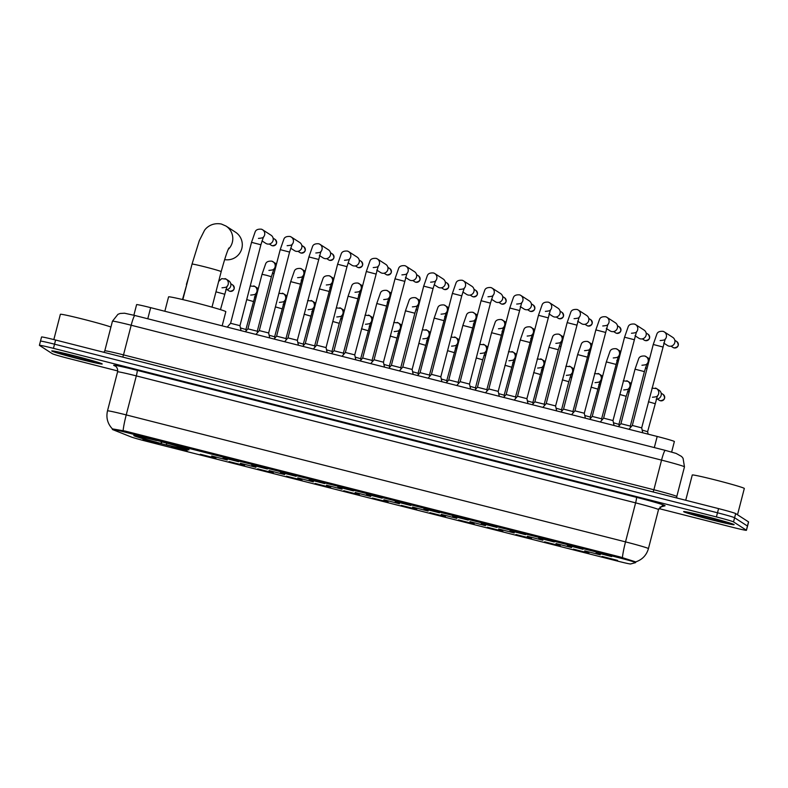 <?xml version="1.0" encoding="UTF-8"?>
<svg xmlns="http://www.w3.org/2000/svg" width="788" height="788" viewBox="0 0 788 788"><rect width="100%" height="100%" fill="white"/><g stroke="black" fill="none" stroke-linecap="round" stroke-linejoin="round"><path stroke-width="1.18" d="M133.95 435.675A28.496 1.044 -165.5 0 0 162.663 444.058A28.496 1.044 -165.5 0 0 188.992 449.79A28.496 1.044 -165.5 0 0 188.854 449.643A28.496 1.044 -165.5 0 0 160.151 441.26A28.496 1.044 -165.5 0 0 133.812 435.528A28.496 1.044 -165.5 0 0 133.95 435.675M187.199 450.963L171.617 446.954L187.199 450.963M215.892 458.252L200.319 454.252L215.892 458.252M244.585 465.55L229.012 461.551L244.585 465.55M273.278 472.849L257.706 468.85L273.278 472.849M301.971 480.148L286.399 476.149L301.971 480.148M330.664 487.447L315.092 483.448L330.664 487.447M359.358 494.746L343.785 490.737L359.358 494.746M388.051 502.035L372.478 498.036L388.051 502.035M416.744 509.334L401.171 505.335L416.744 509.334M445.437 516.632L429.864 512.633L445.437 516.632M474.14 523.931L458.557 519.932L474.14 523.931M502.833 531.23L487.26 527.221L502.833 531.23M531.526 538.519L515.953 534.52L531.526 538.519M560.219 545.818L544.646 541.819L560.219 545.818M588.912 553.117L573.339 549.118L588.912 553.117M617.605 560.416L602.032 556.417L617.605 560.416M158.496 443.664L142.923 439.665L158.496 443.664M227.269 459.985L211.696 455.986L227.269 459.985M255.962 467.284L240.389 463.285L255.962 467.284M284.655 474.583L269.082 470.584L284.655 474.583M313.348 481.882L297.775 477.883L313.348 481.882M342.041 489.181L326.468 485.172L342.041 489.181M370.744 496.47L355.161 492.47L370.744 496.47M399.437 503.768L383.864 499.769L399.437 503.768M428.13 511.067L412.557 507.068L428.13 511.067M456.823 518.366L441.25 514.367L456.823 518.366M485.516 525.665L469.944 521.666L485.516 525.665M514.209 532.964L498.637 528.955L514.209 532.964M542.902 540.253L527.33 536.254L542.902 540.253M571.595 547.552L556.023 543.553L571.595 547.552M600.289 554.85L584.716 550.851L600.289 554.85M238.646 461.719L223.073 457.72L238.646 461.719M267.349 469.018L251.766 465.019L267.349 469.018M296.042 476.316L280.469 472.317L296.042 476.316M324.735 483.615L309.162 479.616L324.735 483.615M353.428 490.914L337.855 486.905L353.428 490.914M382.121 498.203L366.548 494.204L382.121 498.203M410.814 505.502L395.241 501.503L410.814 505.502M439.507 512.801L423.934 508.802L439.507 512.801M468.2 520.1L452.627 516.101L468.2 520.1M496.893 527.399L481.32 523.39L496.893 527.399M525.596 534.688L510.013 530.688L525.596 534.688M554.289 541.986L538.716 537.987L554.289 541.986M582.982 549.285L567.409 545.286L582.982 549.285M611.675 556.584L596.102 552.585L611.675 556.584M112.901 429.696A14.519 0.532 14.5 0 1 112.438 429.49A14.519 0.532 14.5 0 1 112.369 429.411A14.519 0.532 14.5 0 1 125.016 432.129L620.166 558.052A14.519 0.532 14.5 0 1 635.63 562.602A14.519 0.532 14.5 0 1 635.601 562.622L630.627 563.962A14.519 0.532 14.5 0 1 618.019 561.214L146.066 441.191A14.519 0.532 14.5 0 1 131.123 436.936L112.901 429.696M133.862 315.23L136.61 304.621A16.134 0.591 14.5 0 1 150.656 307.655L657.192 436.463A16.134 0.591 14.5 0 1 674.37 441.516L671.642 452.066M51.86 351.064A26.073 0.955 -165.5 0 0 78.13 358.737A26.073 0.955 -165.5 0 0 102.223 363.987A26.073 0.955 -165.5 0 0 102.095 363.849A26.073 0.955 -165.5 0 0 75.825 356.176A26.073 0.955 -165.5 0 0 51.732 350.926A26.073 0.955 -165.5 0 0 51.86 351.064M683.748 511.767A26.073 0.955 -165.5 0 0 710.018 519.43A26.073 0.955 -165.5 0 0 734.12 524.68A26.073 0.955 -165.5 0 0 733.992 524.542A26.073 0.955 -165.5 0 0 707.722 516.869A26.073 0.955 -165.5 0 0 683.62 511.619A26.073 0.955 -165.5 0 0 683.748 511.767M112.418 428.889L125.193 431.075L620.353 556.998L635.699 561.903C642.25 559.687 646.495 555.264 648.435 548.615L658.522 509.6A21.503 0.788 -165.5 0 0 658.423 509.481A21.503 0.788 -165.5 0 0 635.611 502.862L136.314 375.896A21.503 0.788 -165.5 0 0 117.579 371.857C118.318 367.05 114.28 365.396 115.097 365.947L115.334 366.056M658.906 508.575L732.397 527.261A16.134 0.591 -165.5 0 0 746.443 530.294L747.526 526.128A16.134 0.591 -165.5 0 0 747.448 526.039L734.603 517.746A16.134 0.591 -165.5 0 0 717.494 512.781L54.53 344.179A16.134 0.591 -165.5 0 0 40.474 341.155A16.134 0.591 -165.5 0 0 40.552 341.243M746.443 530.294A16.134 0.591 -165.5 0 0 746.374 530.206L733.52 521.902A16.134 0.591 -165.5 0 0 716.42 516.938L53.446 348.345A16.134 0.591 -165.5 0 0 39.4 345.321A16.134 0.591 -165.5 0 0 39.479 345.4L52.323 353.704A16.134 0.591 -165.5 0 0 69.433 358.668L117.737 370.951M55.603 340.022A16.134 0.591 -165.5 0 0 41.557 336.998L40.474 341.155A16.134 0.591 -165.5 0 1 54.53 344.179L717.494 512.781A16.134 0.591 -165.5 0 1 734.603 517.746L747.448 526.039A16.134 0.591 -165.5 0 1 747.526 526.128L748.6 521.971A16.134 0.591 -165.5 0 0 748.521 521.883L735.677 513.579A16.134 0.591 -165.5 0 0 718.567 508.615L55.603 340.022L53.446 348.345M101.839 363.78A25.807 0.946 -165.5 0 0 75.845 356.186A25.807 0.946 -165.5 0 0 51.988 350.995A25.807 0.946 -165.5 0 0 52.116 351.133A25.807 0.946 -165.5 0 0 78.111 358.727A25.807 0.946 -165.5 0 0 101.967 363.918A25.807 0.946 -165.5 0 0 101.839 363.78M110.941 327.04A26.881 0.985 -165.5 0 0 82.119 318.933A26.881 0.985 -165.5 0 0 60.371 314.314L53.83 339.579M60.095 353.162A17.533 0.64 -165.5 0 0 78.061 358.402A17.533 0.64 -165.5 0 0 93.939 361.82A17.533 0.64 -165.5 0 0 93.861 361.751A17.533 0.64 -165.5 0 0 76.515 356.678A17.533 0.64 -165.5 0 0 60.026 353.044A17.533 0.64 -165.5 0 0 60.095 353.162M733.726 524.473A25.807 0.946 -165.5 0 0 707.732 516.879A25.807 0.946 -165.5 0 0 683.885 511.688A25.807 0.946 -165.5 0 0 684.004 511.826A25.807 0.946 -165.5 0 0 710.008 519.42A25.807 0.946 -165.5 0 0 733.855 524.611A25.807 0.946 -165.5 0 0 733.726 524.473M737.509 514.771L744.315 488.471A26.881 0.985 -165.5 0 0 744.187 488.324A26.881 0.985 -165.5 0 0 717.1 480.414A26.881 0.985 -165.5 0 0 692.258 475.006L685.727 500.262M691.982 513.855A17.533 0.64 -165.5 0 0 709.949 519.095A17.533 0.64 -165.5 0 0 725.837 522.513A17.533 0.64 -165.5 0 0 725.758 522.444A17.533 0.64 -165.5 0 0 708.412 517.371A17.533 0.64 -165.5 0 0 691.913 513.746A17.533 0.64 -165.5 0 0 691.982 513.855M224.61 259.607A15.051 14.952 -57.1 0 0 235.454 232.155L225.979 226.038A15.051 14.952 122.9 0 1 228.274 249.382M222.167 325.838L225.821 311.693A29.57 1.084 -165.5 0 0 225.683 311.526A29.57 1.084 -165.5 0 0 195.887 302.828A29.57 1.084 -165.5 0 0 168.563 296.879L164.84 311.26M161.845 441.901L161.284 443.595A25.59 0.936 -165.5 0 1 137.151 436.591L137.004 436.355M186.007 448.52L185.663 448.727A25.59 0.936 -165.5 0 0 161.52 441.723L161.54 441.615M187.495 448.283L186.185 449.061A25.59 0.936 -165.5 0 1 186.155 449.091L186.717 448.766M166.593 442.245L166.465 444.915A25.59 0.936 -165.5 0 0 186.155 449.091M185.663 448.727L183.269 448.116A23.118 0.847 -165.5 0 0 161.767 441.881L161.52 441.723M166.229 444.757A23.118 0.847 -165.5 0 0 183.791 448.451L186.185 449.061M137.151 436.591L139.545 437.202A23.118 0.847 -165.5 0 0 161.047 443.437L161.284 443.595M140.087 436.887L139.545 437.202M161.047 443.437L161.422 440.925M135.851 434.946L136.629 436.256A25.59 0.936 -165.5 0 1 156.349 440.403L156.359 440.295M156.349 440.403L156.585 440.561A23.118 0.847 -165.5 0 0 139.043 436.847L136.629 436.256M230.618 323.297L239.946 325.661L241.029 330.635M261.449 229.209A4.836 4.807 122.9 0 1 262.571 229.741L271.033 235.208A4.836 4.807 122.9 0 1 267.191 243.955A4.836 4.807 122.9 0 1 265.783 243.334L261.99 240.892M259.311 330.596L268.639 332.96L269.723 337.924M290.142 236.508A4.836 4.807 122.9 0 1 291.274 237.04L299.726 242.497A4.836 4.807 122.9 0 1 295.884 251.244A4.836 4.807 122.9 0 1 294.476 250.633L290.683 248.181M288.004 337.885L297.342 340.298M318.844 243.807A4.836 4.807 122.9 0 1 319.967 244.339L328.419 249.796A4.836 4.807 122.9 0 1 324.577 258.543A4.836 4.807 122.9 0 1 323.169 257.932L319.386 255.479M316.707 345.183L326.035 347.597M347.538 251.096A4.836 4.807 122.9 0 1 348.66 251.638L357.112 257.095A4.836 4.807 122.9 0 1 353.28 265.842A4.836 4.807 122.9 0 1 351.862 265.221L348.079 262.778M345.4 352.482L354.748 354.876L355.802 359.82M376.231 258.395A4.836 4.807 122.9 0 1 377.353 258.927L385.805 264.394A4.836 4.807 122.9 0 1 381.973 273.141A4.836 4.807 122.9 0 1 380.555 272.52L376.772 270.077M374.093 359.781L383.421 362.184M404.924 265.694A4.836 4.807 122.9 0 1 406.047 266.226L414.498 271.693A4.836 4.807 122.9 0 1 410.666 280.439A4.836 4.807 122.9 0 1 409.248 279.819L405.465 277.376M399.398 370.912L402.766 367.05L412.104 369.444L413.188 374.418M433.617 272.993A4.836 4.807 122.9 0 1 434.74 273.525L443.191 278.991A4.836 4.807 122.9 0 1 439.359 287.728A4.836 4.807 122.9 0 1 437.941 287.118L434.158 284.675M428.091 378.201L431.46 374.349L440.807 376.782M462.31 280.292A4.836 4.807 122.9 0 1 463.433 280.824L471.894 286.28A4.836 4.807 122.9 0 1 468.052 295.027A4.836 4.807 122.9 0 1 466.634 294.416L462.851 291.964M460.172 381.668L469.5 384.081M491.003 287.59A4.836 4.807 122.9 0 1 492.126 288.122L500.587 293.579A4.836 4.807 122.9 0 1 496.745 302.326A4.836 4.807 122.9 0 1 495.327 301.706L491.545 299.263M488.865 388.967L498.203 391.37M519.696 294.879A4.836 4.807 122.9 0 1 520.819 295.421L529.28 300.878A4.836 4.807 122.9 0 1 525.438 309.625A4.836 4.807 122.9 0 1 524.03 309.004L520.238 306.562M517.558 396.266L526.896 398.669M548.389 302.178A4.836 4.807 122.9 0 1 549.522 302.71L557.973 308.177A4.836 4.807 122.9 0 1 554.131 316.924A4.836 4.807 122.9 0 1 552.723 316.303L548.931 313.86M542.873 407.396L546.232 403.535L555.579 405.928L556.663 410.903M577.082 309.477A4.836 4.807 122.9 0 1 578.215 310.009L586.666 315.476A4.836 4.807 122.9 0 1 582.825 324.223A4.836 4.807 122.9 0 1 581.416 323.602L577.634 321.159M571.566 414.685L574.925 410.834L584.272 413.227L585.356 418.192M605.785 316.776A4.836 4.807 122.9 0 1 606.908 317.308L615.359 322.765A4.836 4.807 122.9 0 1 611.527 331.512A4.836 4.807 122.9 0 1 610.109 330.901L606.327 328.458M603.647 418.152L612.975 420.565M634.478 324.075A4.836 4.807 122.9 0 1 635.601 324.607L644.052 330.064A4.836 4.807 122.9 0 1 640.22 338.81A4.836 4.807 122.9 0 1 638.802 338.2L635.02 335.747M632.34 425.451L641.668 427.864M663.171 331.364A4.836 4.807 122.9 0 1 664.294 331.906L672.745 337.363A4.836 4.807 122.9 0 1 668.913 346.109A4.836 4.807 122.9 0 1 667.495 345.489L663.713 343.046M245.373 331.738L247.915 328.832L257.252 331.226L257.558 332.556M273.978 273.781A4.836 4.807 122.9 0 1 273.288 273.406L272.471 272.875M276.627 336.151L285.955 338.564M302.671 281.07A4.836 4.807 122.9 0 1 301.981 280.705L301.164 280.173M305.32 343.45L314.648 345.863M331.364 288.369A4.836 4.807 122.9 0 1 330.684 288.004L329.857 287.472M334.014 350.749L343.351 353.152M360.057 295.667A4.836 4.807 122.9 0 1 359.377 295.303L358.55 294.771M362.707 358.048L372.034 360.421L372.33 361.741M388.75 302.966A4.836 4.807 122.9 0 1 388.07 302.592L387.253 302.07M388.848 368.223L391.38 365.317L400.728 367.71L401.033 369.04M417.453 310.265A4.836 4.807 122.9 0 1 416.763 309.891L415.946 309.369M420.103 372.645L429.43 375.049M446.146 317.554A4.836 4.807 122.9 0 1 445.456 317.19L444.639 316.658M448.796 379.934L458.114 382.308L458.419 383.628M474.839 324.853A4.836 4.807 122.9 0 1 474.149 324.489L473.332 323.957M477.489 387.233L486.817 389.646M503.532 332.152A4.836 4.807 122.9 0 1 502.842 331.787L502.025 331.255M506.182 394.532L515.51 396.935M532.225 339.451A4.836 4.807 122.9 0 1 531.536 339.086L530.718 338.554M534.875 401.831L544.203 404.205L544.498 405.524M560.918 346.75A4.836 4.807 122.9 0 1 560.229 346.375L559.411 345.853M561.007 412.006L563.548 409.1L572.896 411.533M589.611 354.048A4.836 4.807 122.9 0 1 588.931 353.674L588.104 353.142M592.261 416.428L601.589 418.792L601.884 420.112M618.304 361.337A4.836 4.807 122.9 0 1 617.625 360.973L616.797 360.441M618.403 426.603L620.934 423.688L630.282 426.091L630.577 427.411M646.997 368.636A4.836 4.807 122.9 0 1 646.318 368.272L645.5 367.74M225.023 278.597A4.836 4.807 122.9 0 1 226.146 279.129L228.687 280.764A4.836 4.807 122.9 0 1 225.762 289.659M240.448 327.936L245.876 329.492L246.181 330.822M256.218 296.721A4.836 4.807 122.9 0 1 254.455 296.958M253.716 285.896A4.836 4.807 122.9 0 1 254.839 286.428L257.38 288.063A4.836 4.807 122.9 0 1 258.267 288.802M269.141 335.235L274.569 336.791L274.874 338.121M284.911 304.02A4.836 4.807 122.9 0 1 283.148 304.247M282.409 293.195A4.836 4.807 122.9 0 1 283.532 293.727L286.074 295.362A4.836 4.807 122.9 0 1 286.96 296.101M297.834 342.524L303.262 344.09L303.567 345.41M313.604 311.319A4.836 4.807 122.9 0 1 311.841 311.546M311.102 300.484A4.836 4.807 122.9 0 1 312.225 301.026L314.767 302.661A4.836 4.807 122.9 0 1 315.653 303.4M326.527 349.823L331.965 351.428M342.297 318.618A4.836 4.807 122.9 0 1 340.534 318.844M339.795 307.783A4.836 4.807 122.9 0 1 340.918 308.315L343.46 309.96A4.836 4.807 122.9 0 1 344.346 310.699M355.221 357.122L360.658 358.717M370.99 325.907A4.836 4.807 122.9 0 1 369.227 326.143M368.489 315.082A4.836 4.807 122.9 0 1 369.611 315.614L372.153 317.259A4.836 4.807 122.9 0 1 373.039 317.988M383.914 364.42L389.351 365.987L389.646 367.306M399.683 333.206A4.836 4.807 122.9 0 1 397.92 333.442M397.182 322.381A4.836 4.807 122.9 0 1 398.314 322.913L400.846 324.548A4.836 4.807 122.9 0 1 401.732 325.286M412.616 371.719L418.044 373.315M428.376 340.505A4.836 4.807 122.9 0 1 426.613 340.731M425.884 329.679A4.836 4.807 122.9 0 1 427.007 330.211L429.539 331.846A4.836 4.807 122.9 0 1 430.425 332.585M441.31 379.008L446.737 380.574L447.032 381.894M457.07 347.804A4.836 4.807 122.9 0 1 455.316 348.03M454.577 336.969A4.836 4.807 122.9 0 1 455.7 337.51L458.232 339.145A4.836 4.807 122.9 0 1 459.118 339.884M470.003 386.307L475.43 387.873L475.725 389.193M485.763 355.102A4.836 4.807 122.9 0 1 484.009 355.329M483.271 344.267A4.836 4.807 122.9 0 1 484.393 344.799L486.935 346.444A4.836 4.807 122.9 0 1 487.811 347.183M498.696 393.606L504.123 395.172L504.428 396.492M514.465 362.401A4.836 4.807 122.9 0 1 512.702 362.628M511.964 351.566A4.836 4.807 122.9 0 1 513.087 352.098L515.628 353.743A4.836 4.807 122.9 0 1 516.514 354.482M527.389 400.905L532.826 402.501M543.159 369.69A4.836 4.807 122.9 0 1 541.395 369.927M540.657 358.865A4.836 4.807 122.9 0 1 541.78 359.397L544.321 361.042A4.836 4.807 122.9 0 1 545.207 361.771M556.082 408.204L561.519 409.799M571.852 376.989A4.836 4.807 122.9 0 1 570.088 377.225M569.35 366.164A4.836 4.807 122.9 0 1 570.473 366.696L573.014 368.331A4.836 4.807 122.9 0 1 573.9 369.07M584.775 415.503L590.202 417.059L590.507 418.389M600.545 384.288A4.836 4.807 122.9 0 1 598.781 384.514M598.043 373.463A4.836 4.807 122.9 0 1 599.166 373.995L601.707 375.63A4.836 4.807 122.9 0 1 602.593 376.369M613.468 422.792L618.895 424.358L619.201 425.678M629.238 391.587A4.836 4.807 122.9 0 1 627.475 391.813M626.736 380.752A4.836 4.807 122.9 0 1 627.859 381.293L630.4 382.929A4.836 4.807 122.9 0 1 631.286 383.667M642.161 430.09L647.598 431.696M655.429 388.051A4.836 4.807 122.9 0 1 656.562 388.582L659.093 390.227A4.836 4.807 122.9 0 1 656.168 399.112M620.166 558.052L620.442 557.018M125.016 432.129L125.282 431.095M147.78 318.776L150.656 307.655M654.316 447.584L657.192 436.463M115.403 366.125L114.703 365.849A26.881 0.985 14.5 0 1 137.142 370.35L636.438 497.326A5.378 0.591 -75.7 0 1 635.611 502.862L625.524 541.878A21.503 0.788 14.5 0 1 648.327 548.497A21.503 0.788 14.5 0 1 648.435 548.615M636.438 497.326A26.881 0.985 14.5 0 1 664.944 505.6A26.881 0.985 14.5 0 1 665.003 505.798L659.92 507.157M622.412 557.638A18.823 2.069 -75.7 0 1 625.524 541.878L126.228 414.912A18.823 2.069 104.3 0 0 123.115 430.662M112.418 428.899C107.592 423.767 105.947 417.758 107.493 410.873A21.503 0.788 14.5 0 1 126.228 414.912L136.314 375.896A5.378 0.591 -75.7 0 0 137.142 370.35M716.42 516.938L718.567 508.615M733.52 521.902L735.677 513.579M746.374 530.206L748.521 521.883M658.522 509.6L662.265 505.798A5.378 5.358 -105 0 1 665.003 505.798M122.77 357.102L123.509 354.886L653.882 489.762L661.556 460.113A10.756 1.182 -75.7 0 1 665.249 450.362L676.114 453.405L681.59 456.469L683.058 458.261L684.467 466.851A21.503 0.788 -165.5 0 0 684.358 466.732A21.503 0.788 -165.5 0 0 661.556 460.113L131.182 325.237A21.503 0.788 -165.5 0 0 112.448 321.199L117.934 314.323L120.16 313.466L124.504 313.21L134.876 315.486A10.756 1.182 -75.7 0 1 134.915 315.505L665.249 450.362A10.756 1.182 -75.7 0 1 665.289 450.381M103.829 352.285L104.774 350.847A21.503 0.788 14.5 0 1 123.509 354.886L131.182 325.237A10.756 1.182 -75.7 0 1 134.876 315.486M653.154 491.978L653.882 489.762A21.503 0.788 14.5 0 1 676.695 496.381A21.503 0.788 14.5 0 1 676.793 496.499L684.467 466.851M182.846 299.617L192.036 264.098A15.051 0.552 14.5 0 1 205.146 266.925A15.051 0.552 14.5 0 1 221.113 271.565A15.051 0.552 14.5 0 1 221.182 271.643C224.816 258.503 227.397 250.614 228.944 247.974M275.071 239.414C277.612 242.95 276.696 245.058 272.313 245.738A3.497 3.467 122.9 0 1 271.279 245.285L272.303 245.738A3.497 3.467 122.9 0 0 275.071 239.414L273.091 238.134M251.549 242.349L260.897 244.753L263.507 236.814C263.96 237.533 262.266 238.065 258.434 238.4M227.23 327.128L230.598 323.267L251.53 242.33L255.135 231.948C255.844 229.84 257.932 228.924 261.409 229.19L262.571 229.741A4.836 4.807 122.9 0 1 263.281 237.277M303.764 246.713C306.305 250.249 305.389 252.357 301.006 253.037A3.497 3.467 122.9 0 1 299.972 252.584L300.996 253.027A3.497 3.467 122.9 0 0 303.764 246.713L301.784 245.432M280.252 249.648L289.56 252.061M255.933 334.417L259.291 330.566L280.223 249.619L283.838 239.247C284.537 237.139 286.625 236.213 290.102 236.489L291.274 237.04A4.836 4.807 122.9 0 1 291.984 244.566M329.689 260.326A3.497 3.467 122.9 0 1 328.665 259.882L329.689 260.326A3.497 3.467 122.9 0 0 332.457 254.012L330.477 252.731M308.945 256.947L318.254 259.351M284.626 341.716L287.984 337.855L308.916 256.918L312.531 246.546C313.23 244.438 315.318 243.512 318.795 243.778L319.967 244.339A4.836 4.807 122.9 0 1 320.677 251.864M361.16 261.311C363.701 264.847 362.776 266.955 358.402 267.634A3.497 3.467 122.9 0 1 357.368 267.181L358.382 267.625A3.497 3.467 122.9 0 0 361.16 261.311L359.18 260.03M337.638 264.246L346.986 266.639L349.586 258.7C350.049 259.429 348.355 259.951 344.514 260.286M313.319 349.015L316.678 345.154L337.609 264.216L341.224 253.834C341.923 251.727 344.011 250.811 347.488 251.077L348.66 251.638A4.836 4.807 122.9 0 1 349.37 259.163M387.075 274.923A3.497 3.467 122.9 0 1 386.061 274.48L387.075 274.923A3.497 3.467 122.9 0 0 389.853 268.609L387.873 267.329M342.012 356.314L345.371 352.453L366.312 271.515L375.64 273.948M366.312 271.515L369.917 261.133C370.616 259.025 372.704 258.109 376.181 258.375L377.353 258.927A4.836 4.807 122.9 0 1 378.063 266.462M418.546 275.899C421.087 279.435 420.162 281.543 415.788 282.222A3.497 3.467 122.9 0 1 414.754 281.769L415.778 282.222A3.497 3.467 122.9 0 0 418.546 275.899L416.566 274.618M395.024 278.834L404.342 281.247M370.705 363.613L374.073 359.752L395.005 278.814L398.61 268.432C399.309 266.324 401.397 265.408 404.874 265.674L406.047 266.226A4.836 4.807 122.9 0 1 406.756 273.761M444.471 289.511A3.497 3.467 122.9 0 1 443.447 289.068L444.471 289.511A3.497 3.467 122.9 0 0 447.239 283.197L445.259 281.917M423.717 286.133L433.036 288.546M402.766 367.05L423.698 286.103L427.303 275.731C428.002 273.623 430.09 272.697 433.567 272.973L434.74 273.525A4.836 4.807 122.9 0 1 435.449 281.05M473.164 296.81A3.497 3.467 122.9 0 1 472.14 296.367L473.164 296.81A3.497 3.467 122.9 0 0 475.932 290.496L473.952 289.216M452.411 293.431L461.729 295.835M431.46 374.349L452.391 293.402L455.996 283.03C456.695 280.922 458.783 279.996 462.26 280.262L463.433 280.824A4.836 4.807 122.9 0 1 464.142 288.349M504.625 297.795C507.167 301.331 506.251 303.439 501.867 304.119A3.497 3.467 122.9 0 1 500.833 303.666L501.858 304.109A3.497 3.467 122.9 0 0 504.625 297.795L502.646 296.515M481.104 300.73L490.451 303.124L493.061 295.185C493.515 295.914 491.82 296.436 487.989 296.771M456.784 385.499L460.153 381.638L481.084 300.701L484.689 290.329C485.388 288.221 487.476 287.295 490.954 287.561L492.126 288.122A4.836 4.807 122.9 0 1 492.835 295.648M533.318 305.094C535.86 308.63 534.944 310.728 530.56 311.418A3.497 3.467 122.9 0 1 529.526 310.964L530.551 311.408A3.497 3.467 122.9 0 0 533.318 305.094L531.339 303.813M485.477 392.798L488.846 388.937L509.777 308L519.115 310.433M509.777 308L513.382 297.618C514.091 295.51 516.179 294.594 519.656 294.86L520.819 295.421A4.836 4.807 122.9 0 1 521.528 302.947M562.011 312.383C564.553 315.919 563.637 318.027 559.253 318.707A3.497 3.467 122.9 0 1 558.219 318.263L559.244 318.707A3.497 3.467 122.9 0 0 562.011 312.383L560.032 311.112M538.5 315.318L547.808 317.731M514.18 400.097L517.539 396.236L538.47 315.298L542.085 304.917C542.784 302.809 544.872 301.893 548.35 302.159L549.522 302.71A4.836 4.807 122.9 0 1 550.231 310.245M590.705 319.682C593.246 323.218 592.33 325.326 587.947 326.005A3.497 3.467 122.9 0 1 586.912 325.552L587.937 326.005A3.497 3.467 122.9 0 0 590.705 319.682L588.725 318.401M567.193 322.617L576.501 325.03M546.232 403.535L567.163 322.597L570.778 312.215C571.477 310.108 573.565 309.191 577.043 309.457L578.215 310.009A4.836 4.807 122.9 0 1 578.924 317.544M616.63 333.294A3.497 3.467 122.9 0 1 615.615 332.851L616.63 333.294A3.497 3.467 122.9 0 0 619.407 326.981L617.428 325.7M595.886 329.916L605.194 332.329M574.925 410.834L595.856 329.886L599.471 319.514C600.17 317.406 602.259 316.481 605.736 316.756L606.908 317.308A4.836 4.807 122.9 0 1 607.617 324.833M648.1 334.279C650.642 337.816 649.716 339.923 645.342 340.603A3.497 3.467 122.9 0 1 644.308 340.15L645.323 340.593A3.497 3.467 122.9 0 0 648.1 334.279L646.121 332.999M624.579 337.215L633.887 339.618M600.259 421.984L603.618 418.123L624.559 337.185L628.164 326.813C628.863 324.705 630.952 323.779 634.429 324.045L635.601 324.607A4.836 4.807 122.9 0 1 636.31 332.132M676.793 341.578C679.335 345.114 678.409 347.222 674.035 347.902A3.497 3.467 122.9 0 1 673.001 347.449L674.016 347.892A3.497 3.467 122.9 0 0 676.793 341.578L674.814 340.298M628.952 429.283L632.321 425.421L653.252 344.484L662.58 346.917M653.252 344.484L656.857 334.112C657.556 331.994 659.645 331.078 663.122 331.344L664.294 331.906A4.836 4.807 122.9 0 1 665.003 339.431M247.915 328.832L262.01 274.313L266.521 275.298L271.377 276.736L257.282 331.255M271.929 261.202A4.836 4.807 122.9 0 1 273.761 269.26M290.723 281.641L300.041 284.044M300.622 268.501A4.836 4.807 122.9 0 1 302.454 276.558M319.426 288.94L328.734 291.343M329.315 275.79A4.836 4.807 122.9 0 1 331.147 283.857M348.119 296.229L357.427 298.642M358.008 283.089A4.836 4.807 122.9 0 1 359.85 291.156M376.812 303.528L386.12 305.941M386.711 290.388A4.836 4.807 122.9 0 1 388.543 298.455M405.505 310.827L414.852 313.22L400.747 367.74M415.404 297.687A4.836 4.807 122.9 0 1 417.236 305.744M417.541 375.521L420.073 372.616L434.178 318.096L443.506 320.529M444.097 304.986A4.836 4.807 122.9 0 1 445.929 313.043M462.891 325.424L472.209 327.828M472.79 312.284A4.836 4.807 122.9 0 1 474.622 320.342M491.584 332.723L500.902 335.127M501.483 319.573A4.836 4.807 122.9 0 1 503.315 327.641M520.277 340.012L529.595 342.425M530.176 326.872A4.836 4.807 122.9 0 1 532.008 334.939M548.97 347.311L558.318 349.714L544.222 404.224M558.869 334.171A4.836 4.807 122.9 0 1 560.701 342.238M563.548 409.1L577.643 354.58L586.981 357.023M587.562 341.47A4.836 4.807 122.9 0 1 589.394 349.527M606.366 361.909L615.674 364.312M616.255 348.769A4.836 4.807 122.9 0 1 618.097 356.826M635.059 369.208L644.407 371.601L630.301 426.121M644.958 356.058A4.836 4.807 122.9 0 1 646.79 364.125M182.501 299.529L186.776 284.438M229.938 291.284A3.497 3.467 122.9 0 1 228.914 290.841L229.938 291.284A3.497 3.467 122.9 0 0 232.706 284.97L230.746 283.7M215.961 291.836L224.432 294.151M218.65 281.434L221.724 278.637L226.146 279.129A4.836 4.807 122.9 0 1 226.855 286.655M246.713 299.598L253.135 301.44M250.229 286.014L254.839 286.428A4.836 4.807 122.9 0 1 255.548 293.954M275.406 306.896L281.828 308.738M278.922 293.303L283.532 293.727A4.836 4.807 122.9 0 1 284.241 301.252M304.109 314.185L310.521 316.037M307.615 300.602L312.225 301.026A4.836 4.807 122.9 0 1 312.934 308.551M332.802 321.484L339.244 323.326L331.984 351.409L332.26 352.709M336.309 307.901L340.918 308.315A4.836 4.807 122.9 0 1 341.628 315.85M361.495 328.783L367.907 330.635M365.002 315.2L369.611 315.614A4.836 4.807 122.9 0 1 370.321 323.149M390.188 336.082L396.6 337.934M393.704 322.499L398.314 322.913A4.836 4.807 122.9 0 1 399.024 330.438M418.881 343.381L425.293 345.223M422.398 329.788L427.007 330.211A4.836 4.807 122.9 0 1 427.717 337.737M447.574 350.68L453.986 352.522M451.091 337.087L455.7 337.51A4.836 4.807 122.9 0 1 456.41 345.036M476.267 357.969L482.719 359.811L475.45 387.903M479.784 344.386L484.393 344.799A4.836 4.807 122.9 0 1 485.103 352.334M504.96 365.268L511.382 367.119M508.477 351.684L513.087 352.098A4.836 4.807 122.9 0 1 513.796 359.633M533.653 372.566L540.075 374.418M537.17 358.983L541.78 359.397A4.836 4.807 122.9 0 1 542.489 366.922M562.346 379.865L568.798 381.697L561.539 409.79L561.814 411.09M565.863 366.282L570.473 366.696A4.836 4.807 122.9 0 1 571.182 374.221M591.049 387.164L597.462 389.006M594.556 373.571L599.166 373.995A4.836 4.807 122.9 0 1 599.875 381.52M619.742 394.463L626.184 396.295L618.925 424.387M623.249 380.87L627.859 381.293A4.836 4.807 122.9 0 1 628.568 388.819M661.162 393.163L663.122 394.424A3.497 3.467 122.9 0 1 660.354 400.747A3.497 3.467 122.9 0 1 659.329 400.294L660.383 400.747M648.435 401.752L654.848 403.604M651.952 388.169L656.562 388.582A4.836 4.807 122.9 0 1 657.271 396.118M635.63 562.602L635.827 561.874M39.4 345.321L40.474 341.155M107.493 410.873L117.579 371.857M112.448 321.199L104.774 350.847M676.853 498.006L676.793 496.499M192.036 264.098L199.325 240.626L204.407 230.549C205.461 228.628 211.194 222.118 221.398 224.038L225.979 226.038M212.002 307.153L221.182 271.643M239.966 325.69L260.897 244.753M271.279 245.285L269.299 244.004M287.127 245.698C290.969 245.363 292.653 244.832 292.2 244.113L289.59 252.042L268.659 332.989M299.972 252.584L297.992 251.303M315.821 252.987C319.662 252.653 321.346 252.13 320.893 251.411L297.352 340.288L298.416 345.223M328.665 259.882L326.685 258.602M332.457 254.012C334.999 257.548 334.082 259.656 329.709 260.336M346.986 266.639L326.055 347.577L327.109 352.522M357.368 267.181L355.388 265.901M373.207 267.585C377.048 267.25 378.742 266.718 378.279 265.999L354.748 354.876M386.061 274.48L384.081 273.2M389.853 268.609C392.394 272.136 391.469 274.244 387.095 274.923M401.9 274.884C405.741 274.549 407.435 274.017 406.972 273.298L383.441 362.175L384.495 367.119M414.754 281.769L412.774 280.498M430.593 282.183C434.434 281.848 436.128 281.316 435.675 280.597L433.065 288.526L412.134 369.474M443.447 289.068L441.467 287.787M447.239 283.197C449.781 286.733 448.864 288.841 444.481 289.521M459.286 289.482C463.127 289.147 464.821 288.615 464.368 287.896L461.758 295.825L440.827 376.772L441.881 381.707M472.14 296.367L470.16 295.086M475.932 290.496C478.474 294.032 477.558 296.14 473.174 296.82M490.451 303.124L469.52 384.071L470.574 389.006M500.833 303.666L498.853 302.385M516.682 304.07C520.513 303.735 522.208 303.213 521.755 302.484L498.213 391.36L499.277 396.305M529.526 310.964L527.546 309.684M545.375 311.368C549.216 311.033 550.901 310.502 550.448 309.782L526.906 398.659L527.97 403.604M558.219 318.263L556.239 316.983M574.068 318.667C577.909 318.332 579.594 317.8 579.141 317.081L555.599 405.958M586.912 325.552L584.932 324.272M602.761 325.966C606.602 325.631 608.297 325.099 607.834 324.38L584.292 413.257M615.615 332.851L613.625 331.571M619.407 326.981C621.949 330.517 621.023 332.625 616.649 333.304M631.454 333.255C635.295 332.92 636.99 332.398 636.527 331.679L612.995 420.556L614.049 425.49M644.308 340.15L642.328 338.87M660.147 340.554C663.989 340.219 665.683 339.697 665.22 338.968L641.688 427.845L642.742 432.789M673.001 347.449L671.021 346.168M276.519 263.97L271.88 261.173C268.403 260.907 266.314 261.833 265.615 263.941L262.01 274.313M268.915 270.392C272.746 270.057 274.441 269.526 273.988 268.806L271.377 276.736M305.212 271.269L300.573 268.472C297.106 268.206 295.017 269.132 294.308 271.239L290.703 281.611L276.608 336.131L274.066 339.037M297.608 277.681C301.44 277.346 303.134 276.824 302.681 276.096L285.975 338.554L286.251 339.845M333.905 278.558L329.276 275.77C325.799 275.505 323.71 276.421 323.011 278.528L319.396 288.91L305.301 343.42L302.769 346.336M326.301 284.98C330.142 284.645 331.827 284.123 331.374 283.394L314.668 345.853L314.944 347.144M362.598 285.857L357.969 283.069C354.492 282.803 352.403 283.719 351.704 285.827L348.089 296.209L333.994 350.719L331.462 353.625M354.994 292.279C358.836 291.944 360.52 291.412 360.067 290.693L343.361 353.142L343.637 354.442M391.291 293.156L386.662 290.368C383.185 290.102 381.096 291.018 380.397 293.126L376.782 303.508L362.687 358.018L360.155 360.924M372.054 360.441L388.76 297.992C389.223 298.711 387.529 299.243 383.687 299.578M391.38 365.317L405.475 310.797L409.09 300.425C409.79 298.317 411.878 297.391 415.355 297.667L419.984 300.455M412.38 306.877C416.222 306.542 417.916 306.01 417.453 305.291L414.852 313.22M448.677 307.753L444.048 304.956C440.571 304.69 438.483 305.616 437.783 307.724L434.178 318.096M441.073 314.166C444.915 313.831 446.609 313.309 446.146 312.59L429.45 375.039L429.726 376.339M477.37 315.052L472.741 312.255C469.264 311.989 467.176 312.915 466.476 315.023L462.871 325.395L448.766 379.914L446.235 382.82M458.143 382.338L474.849 319.879C475.302 320.608 473.608 321.13 469.766 321.465M506.063 322.341L501.434 319.554C497.957 319.288 495.869 320.204 495.169 322.312L491.564 332.694L477.459 387.204L474.928 390.119M498.459 328.763C502.301 328.429 503.995 327.897 503.542 327.178L486.836 389.627L487.112 390.927M534.766 329.64L530.127 326.853C526.65 326.587 524.562 327.503 523.862 329.611L520.257 339.992L506.162 394.502L503.621 397.408M527.162 336.062C530.994 335.727 532.688 335.195 532.235 334.476L515.529 396.925L515.805 398.226M563.459 336.939L558.82 334.151C555.353 333.885 553.265 334.801 552.555 336.909L548.95 347.291L534.855 401.801L532.314 404.707M555.855 343.361C559.687 343.026 561.381 342.494 560.928 341.775L558.318 349.714M592.152 344.238L587.523 341.45C584.046 341.174 581.958 342.1 581.258 344.208L577.643 354.58M584.548 350.66C588.39 350.325 590.074 349.793 589.621 349.074L572.915 411.523L573.191 412.823M620.845 351.537L616.216 348.739C612.739 348.473 610.651 349.399 609.951 351.507L606.336 361.879L592.241 416.399L589.71 419.305M601.608 418.822L618.314 356.363C618.767 357.092 617.083 357.614 613.241 357.949M620.934 423.698L635.029 369.178L638.644 358.796C639.344 356.688 641.432 355.772 644.909 356.038L649.539 358.826M641.934 365.248C645.776 364.913 647.46 364.391 647.007 363.662L644.407 371.601M188.736 276.854L186.401 284.419M220.463 309.645L227.072 286.202C227.535 286.921 225.841 287.453 221.999 287.787M228.914 290.841L226.954 289.57M232.706 284.97C235.248 288.506 234.332 290.614 229.958 291.294M245.895 329.522L255.775 293.5C256.228 294.219 254.534 294.751 250.692 295.076M274.598 336.821L284.468 300.789C284.921 301.518 283.227 302.04 279.385 302.375M303.291 344.12L313.161 308.088C313.614 308.817 311.92 309.339 308.078 309.674M336.781 316.973C340.613 316.638 342.307 316.106 341.854 315.387L339.244 323.326M365.474 324.272C369.306 323.937 371 323.405 370.547 322.686L360.677 358.707L360.953 360.008M389.37 366.006L399.24 329.985C399.693 330.704 398.009 331.236 394.167 331.571M422.861 338.86C426.702 338.525 428.386 338.003 427.933 337.284L418.064 373.305L418.339 374.605M446.757 380.604L456.626 344.573C457.089 345.302 455.395 345.824 451.554 346.159M480.247 353.457C484.088 353.123 485.782 352.591 485.319 351.872L482.719 359.811M504.143 395.192L514.012 359.17C514.475 359.889 512.781 360.421 508.94 360.756M537.633 368.055C541.474 367.72 543.168 367.188 542.715 366.469L532.846 402.491L533.121 403.791M566.326 375.354C570.167 375.019 571.861 374.487 571.408 373.768L568.798 381.697M590.232 417.088L600.101 381.057C600.555 381.786 598.86 382.308 595.029 382.643M623.722 389.942C627.553 389.607 629.248 389.085 628.794 388.356L626.184 396.295M652.415 397.241C656.256 396.906 657.941 396.374 657.487 395.655L647.618 431.676L648.15 434.168M659.329 400.294L657.369 399.033M663.122 394.424C665.663 397.96 664.747 400.068 660.364 400.747"/></g></svg>
